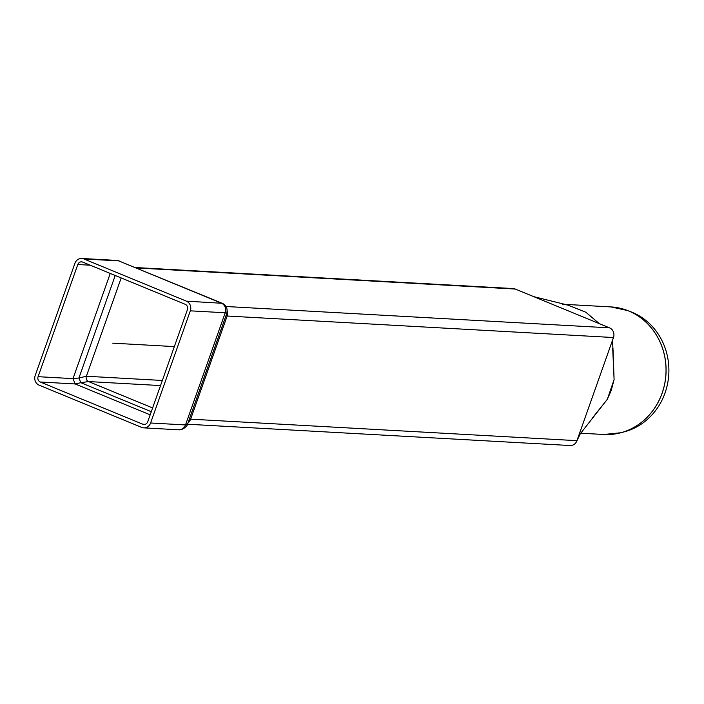 <?xml version="1.0" encoding="UTF-8"?>
<svg xmlns="http://www.w3.org/2000/svg" width="704" height="704" viewBox="0 0 704 704"><rect width="100%" height="100%" fill="white"/><g stroke="black" fill="none" stroke-linecap="round" stroke-linejoin="round"><path stroke-width="1.06" d="M222.279 303.301L186.375 301.154L83.838 258.949A7.515 6.89 -86.8 0 0 81.77 258.474A7.515 6.89 -86.8 0 0 74.923 263.331L35.2 375.496A7.515 6.89 -86.8 0 0 39.142 385.176L141.68 427.39A7.515 6.89 -86.8 0 0 143.748 427.856A7.515 6.89 -86.8 0 0 150.594 422.998L190.318 310.834A7.515 6.89 -86.8 0 0 186.375 301.154M226.776 313.403L225.227 312.778A7.515 6.89 -86.8 0 0 221.285 303.098L118.747 260.894L222.262 303.301C226.301 305.158 227.806 308.528 226.776 313.403L187.783 423.518L185.504 424.943L150.594 422.998M226.072 315.374L227.154 316.017A7.515 6.89 -86.8 0 0 227.242 310.869M188.074 422.69A7.515 6.89 -86.8 0 0 190.626 419.162L189.024 420.006M40.26 382.008A4.136 3.793 93.2 0 1 38.095 376.684L77.81 264.519A4.136 3.793 93.2 0 1 82.72 262.108L185.258 304.322A4.136 3.793 93.2 0 1 187.422 309.646L147.699 421.81A4.136 3.793 93.2 0 1 142.798 424.222L40.26 382.008L75.17 383.953L80.837 382.694L151.29 411.69M38.095 376.684L73.005 378.629L78.927 378.004L80.837 382.694L88.546 381.568L152.61 407.942M115.227 275.493L78.927 378.004L86.381 376.244A4.136 3.793 -86.8 0 0 88.546 381.568L160.538 385.572M136.374 267.942L515.24 289.036A7.515 6.89 -86.8 0 0 513.172 288.561L135.37 267.529M515.24 289.036L609.532 327.853L226.063 306.504M612.322 434.298A63.87 58.573 -86.8 0 0 620.91 432.731L603.882 434.491A63.879 58.582 93.2 0 0 662.077 393.202A63.879 58.582 93.2 0 0 610.984 306.926L627.713 310.57L631.277 311.96A62.63 57.438 93.2 0 1 668.8 374.123A62.63 57.438 93.2 0 1 624.606 431.746L620.91 432.731A63.87 58.573 -86.8 0 0 665.975 373.965A63.87 58.573 -86.8 0 0 627.713 310.57A63.87 58.573 -86.8 0 0 619.353 308.053M599.298 323.638L585.939 312.286L567.899 305.096L563.983 304.445M592.117 418.37L607.323 399.318L611.248 390.377L614.099 379.588L612.7 348.462M533.755 296.657L567.899 305.096L585.939 312.286L599.201 323.594M613.642 336.996L613.131 338.932C612.515 338.351 612.489 342.1 613.052 350.178L614.099 379.588L607.323 399.318L580.254 433.849L576.717 441.241A7.515 6.89 -86.8 0 0 576.946 440.669L190.626 419.162L227.154 316.017L613.474 337.533A7.515 6.89 -86.8 0 0 613.642 336.996A7.515 6.89 -86.8 0 0 609.532 327.853M613.474 337.533L576.946 440.669M187.502 424.222L570.099 445.526A7.515 6.89 -86.8 0 0 576.717 441.241M174.337 346.597L112.754 343.165M83.838 258.949L118.747 260.894A7.515 6.89 -86.8 0 0 116.679 260.418A7.515 6.89 -86.8 0 0 116.67 260.418L119.935 261.175M190.318 310.834L225.227 312.778L185.504 424.943A7.515 6.89 -86.8 0 1 178.658 429.801A7.515 6.89 -86.8 0 0 178.658 429.801C182.116 430.294 187.493 426.642 187.783 423.518M110.246 273.442L73.005 378.629L75.17 383.953L150.172 414.832M121.185 277.948L86.381 376.244L162.342 380.468M90.262 265.214L77.81 264.519M142.798 424.222L145.103 424.345M81.77 258.474L116.67 260.418M143.748 427.856L178.658 429.801M610.984 306.926L562.338 304.216M603.882 434.491L580.606 433.198"/></g></svg>
